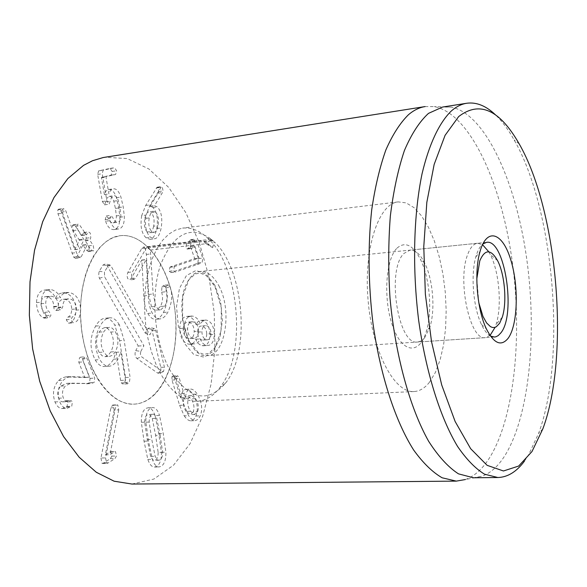 <?xml version="1.0" encoding="UTF-8"?>
<svg xmlns="http://www.w3.org/2000/svg" width="587" height="587" viewBox="0 0 587 587"><rect width="100%" height="100%" fill="white"/><g stroke="black" fill="none" stroke-linecap="round" stroke-linejoin="round"><path stroke-width="0.44" stroke-dasharray="2.94 2.2" d="M155.555 212.178C158.255 214.996 159.084 219.479 158.05 225.635C157.184 229.744 155.826 231.975 153.985 232.32L151.74 231.461C149.017 228.651 148.188 224.131 149.252 217.902C150.133 213.829 151.461 211.621 153.258 211.283L155.555 212.178L151.138 212.758C153.845 215.561 154.675 220.037 153.64 226.178L158.05 225.635M153.64 226.178C152.767 230.287 151.402 232.511 149.56 232.863L147.308 232.004L151.74 231.461M147.308 232.004C144.578 229.201 143.749 224.689 144.82 218.474L149.252 217.902M144.82 218.474C145.701 214.402 147.036 212.201 148.834 211.863L151.138 212.758M141.702 215.627C140.036 226.09 141.518 233.501 146.148 237.852L150.03 239.32C153.016 238.99 155.262 235.409 156.766 228.57C158.248 218.657 156.949 211.636 152.869 207.505L150.096 206.25L158.094 193.167L158.688 191.545L157.866 187.495L157.125 187.209L145.657 205.479L141.702 215.627L146.141 215.055L150.089 204.885L161.52 186.593L162.254 186.871L163.076 190.936L162.482 192.558L154.513 205.663L157.272 206.925C161.352 211.063 162.65 218.1 161.176 228.027C159.679 234.881 157.441 238.469 154.462 238.799L150.58 237.324C145.965 232.958 144.483 225.533 146.141 215.055M156.193 188.023L160.589 187.4M158.094 193.167L162.482 192.558M150.096 206.25L154.513 205.663M150.155 206.47L154.572 205.883M152.869 207.505L157.272 206.925M156.766 228.57L161.176 228.027M146.148 237.852L150.58 237.324M105.579 221.233C107.509 226.949 110.305 229.73 113.981 229.576L114.604 229.466C118.126 228.35 119.873 224.278 119.858 217.249L118.75 207.556L116.431 197.68C114.443 191.854 111.868 189.124 108.705 189.491L105.961 191.032L104.383 194.554L101.485 177.839L101.624 177.267L111.112 175.161L112.146 171.441L110.026 168.418L98.609 170.876L97.669 174.434L102.365 201.502L104.589 204.841L107.025 198.061L109.277 196.366C111.053 196.051 112.557 197.65 113.783 201.18L115.426 208.407L116.358 215.928C116.336 219.876 115.368 222.15 113.445 222.759L113.034 222.847C111.141 222.972 109.534 221.38 108.213 218.078L106.247 215.965L105.183 219.721L105.579 221.233L110.107 220.646L109.71 219.127L110.767 215.37L112.733 217.491C114.047 220.8 115.654 222.392 117.547 222.268L117.958 222.187C119.873 221.578 120.841 219.296 120.856 215.341L119.924 207.805L118.288 200.556C117.055 197.027 115.558 195.412 113.783 195.728L111.537 197.43L109.109 204.225L106.893 200.879L102.197 173.752L103.129 170.186L114.524 167.728L116.637 170.758L115.61 174.486L106.144 176.592L106.005 177.164L108.903 193.915L110.473 190.386L113.21 188.845C116.373 188.478 118.941 191.215 120.922 197.056L123.241 206.954L124.356 216.662C124.371 223.706 122.624 227.785 119.117 228.901L118.493 229.018C114.825 229.165 112.029 226.377 110.107 220.646M106.247 215.965L110.767 215.37M108.213 218.078L112.733 217.491M113.783 201.18L118.288 200.556M105.99 201.745L110.51 201.121M112.146 171.441L116.637 170.758M104.383 194.554L108.903 193.915M104.442 194.539L108.962 193.901M108.279 189.572L112.792 188.926M116.431 197.68L120.922 197.056M114.604 229.466L119.117 228.901M76.589 257.377L82.855 245.036L86.45 250.194L88.454 251.61L89.407 250.781L88.608 245.865L85.291 240.919L86.216 238.197L85.673 233.641L83.941 232.445L81.769 235.468L75.43 226.2L73.346 224.711L72.428 225.496L73.221 230.53L79.428 240.266L74.681 249.673L61.386 212.046L60.644 210.491L58.7 209.148L57.783 209.911L58.003 213.844L73.661 257.099L75.474 258.339L76.589 257.377L81.197 256.857L80.081 257.818L78.276 256.57L76.493 252.608L62.633 213.22L62.413 209.28L63.33 208.51L65.267 209.86L66.008 211.415L79.282 249.13L84.022 239.709L77.822 229.943L77.029 224.902L77.946 224.117L80.03 225.606L86.355 234.903L88.52 231.872L90.244 233.076L90.794 237.64L89.87 240.362L93.186 245.322L93.979 250.245L93.032 251.075L91.036 249.658L87.448 244.486L81.197 256.857M71.878 253.144L76.493 252.608M58.003 213.844L62.633 213.22M61.386 212.046L66.008 211.415M74.593 249.548L79.201 249.005M74.681 249.673L79.282 249.13M73.221 230.53L77.822 229.943M75.43 226.2L80.03 225.606M82.965 233.259L87.551 232.687M86.216 238.197L90.794 237.64M88.608 245.865L93.186 245.322M86.45 250.194L91.036 249.658M69.376 323.099C73.353 321.918 75.554 317.611 75.972 310.178C75.664 300.793 72.076 295.07 65.201 293.023L62.273 292.898C58.722 293.647 56.499 295.437 55.596 298.255L55.479 298.233C54.048 294.241 51.282 291.585 47.195 290.257L44.407 290.103C39.534 290.719 36.9 294.894 36.504 302.635C36.834 310.274 38.977 315.263 42.924 317.626L44.561 318.161L46.292 315.593L44.671 312.335C42.374 310.714 41.156 307.852 41.017 303.758C41.207 299.407 42.719 297.044 45.566 296.662L47.334 296.773C51.509 297.976 53.63 301.226 53.703 306.524L54.121 309.048L55.853 310.472L56.323 310.479L58.084 307.309C58.289 302.408 60.021 299.737 63.279 299.297L65.164 299.399C69.339 300.375 71.533 303.692 71.739 309.356C71.555 313.531 70.286 316.114 67.916 317.105L66.28 319.761L68.356 323.092L73.735 322.762L73.008 322.703L70.932 319.357L72.561 316.701C74.923 315.711 76.193 313.12 76.369 308.938C76.163 303.266 73.977 299.935 69.809 298.952L67.931 298.856C64.673 299.297 62.948 301.975 62.743 306.884L60.989 310.061L60.52 310.046L58.795 308.623L58.377 306.091C58.304 300.779 56.183 297.521 52.016 296.318L50.247 296.208C47.408 296.589 45.896 298.959 45.713 303.318C45.852 307.419 47.07 310.288 49.359 311.917L50.981 315.175L49.249 317.75L47.62 317.215C43.68 314.845 41.545 309.841 41.207 302.195C41.604 294.432 44.23 290.249 49.088 289.633L51.869 289.787C55.956 291.115 58.715 293.786 60.145 297.785L60.256 297.807C61.158 294.982 63.381 293.192 66.918 292.443L69.838 292.568C76.699 294.623 80.287 300.361 80.602 309.767C80.177 317.207 77.99 321.522 74.021 322.711M66.28 319.761L70.932 319.357M71.739 309.356L76.369 308.938M65.164 299.399L69.809 298.952M58.084 307.309L62.743 306.884M55.853 310.472L60.52 310.046M53.703 306.524L58.377 306.091M47.334 296.773L52.016 296.318M41.017 303.758L45.713 303.318M44.135 318.154L48.831 317.743M36.504 302.635L41.207 302.195M47.195 290.257L51.869 289.787M55.479 298.233L60.145 297.785M55.596 298.255L60.256 297.807M65.201 293.023L69.838 292.568M75.972 310.178L80.602 309.767M86.443 383.803L89.517 382.709L90.09 378.366L82.246 358.562L80.676 357.138L79.502 357.799L78.805 362.208L84.763 377.507L65.575 376.905L61.664 378.072L58.553 380.537C53.388 386.481 52.184 393.613 54.951 401.941C57.086 406.571 59.588 408.757 62.464 408.493L67.057 406.505L67.74 401.89L66.221 400.745L62.838 401.853L61.466 401.633L59.925 400.466L58.627 398.213C57.049 393.591 57.768 389.555 60.777 386.107L66.404 383.414L91.073 383.546L71.078 383.15L65.458 385.85C62.457 389.306 61.745 393.349 63.323 397.986L64.621 400.239L66.155 401.413L67.527 401.633L70.895 400.517L72.414 401.669L71.739 406.292L67.153 408.288C64.284 408.545 61.782 406.358 59.654 401.713C56.888 393.371 58.084 386.224 63.242 380.266L66.346 377.801L70.249 376.634L89.393 377.236L83.442 361.9L84.139 357.49L85.313 356.823L86.876 358.246L94.712 378.094L94.133 382.453L91.073 383.546M89.517 382.709L94.133 382.453M58.627 398.213L63.323 397.986M65.23 401.038L69.912 400.811M67.057 406.505L71.739 406.292M66.309 407.107L70.983 406.894M54.951 401.941L59.654 401.713M67.85 376.861L72.517 376.59M84.763 377.507L89.393 377.236M84.851 377.412L89.481 377.14M90.09 378.366L94.712 378.094M118.75 409.858L109.974 454.69L115.096 451.564L115.551 451.711L116.439 456.026L114.964 458.594L107.45 463.385L106.563 463.143L105.579 457.919L115.47 407.635L117.224 404.825L117.826 405.023L118.75 409.858L114.179 410.049L113.254 405.228L112.653 405.03L110.892 407.84L100.957 458.014L105.579 457.919M100.957 458.014L101.94 463.231L102.828 463.473L110.363 458.689L111.838 456.121L110.95 451.821L110.503 451.674L105.359 454.793L114.179 410.049M105.359 454.793L109.974 454.69M105.425 454.837L110.04 454.734M109.857 451.873L114.458 451.763M110.95 451.821L115.551 451.711M111.838 456.121L116.439 456.026M110.363 458.689L114.964 458.594M110.892 407.84L115.47 407.635M160.104 435.202L162.65 452.342C162.636 456.4 161.711 458.931 159.884 459.937L158.453 460.245L157.331 459.775L155.129 456.304L151.776 439.428L149.179 422.053C149.208 417.959 150.147 415.449 152.011 414.525L153.324 414.268L154.491 414.745L156.773 418.34L160.104 435.202L155.621 435.341L158.167 452.445L162.65 452.342M158.167 452.445C158.152 456.495 157.221 459.019 155.386 460.025L153.948 460.333L152.833 459.863L150.624 456.4L155.129 456.304M150.624 456.4L147.271 439.56L144.673 422.214L149.179 422.053M144.673 422.214C144.695 418.135 145.642 415.633 147.513 414.708L148.827 414.451L150.001 414.921L152.282 418.516L156.773 418.34M152.282 418.516L155.621 435.341M155.063 415.625C153.222 410.372 150.932 407.745 148.188 407.752L146.383 408.229C142.89 410.034 141.203 414.716 141.335 422.288L144.042 441.197L147.814 459.438C149.612 464.464 151.806 467.003 154.403 467.047L156.502 466.445C159.921 464.442 161.557 459.724 161.403 452.284L158.769 433.742L155.063 415.625L159.539 415.449L163.252 433.602L165.886 452.181C166.04 459.636 164.411 464.368 160.999 466.372L158.901 466.973C156.318 466.929 154.124 464.383 152.327 459.342L148.555 441.064L145.847 422.119C145.715 414.532 147.396 409.843 150.881 408.031L152.679 407.554C155.416 407.554 157.705 410.181 159.539 415.449M161.403 452.284L165.886 452.181M147.814 459.438L152.327 459.342M141.335 422.288L145.847 422.119M170.619 266.806L169.878 267.254L169.269 271.223L170.927 272.522L195.794 263.952L197.87 262.8L198.428 258.573L192.265 241L190.9 239.628L186.571 243.803L185.83 247.78L187.224 249.064L190.452 246.547L194.693 258.588L170.619 266.806L174.999 266.344L199.015 258.126L194.781 246.056L191.56 248.572L190.173 247.288L190.907 243.312L195.222 239.129L196.586 240.501L202.742 258.111L202.185 262.345L200.116 263.497L175.315 272.067L173.664 270.768L174.266 266.792L174.999 266.344M169.878 267.254L174.266 266.792M194.598 258.691L198.92 258.221M194.693 258.588L199.015 258.126M198.428 258.573L202.742 258.111M195.794 263.952L200.116 263.497M171.155 272.478L175.542 272.03M169.269 271.223L173.664 270.768M206.514 325.734C209.295 326.548 210.814 329.197 211.071 333.68C210.887 337.474 209.654 339.521 207.387 339.8L206.514 339.756C203.711 338.993 202.163 336.351 201.884 331.838L201.884 331.78C202.082 327.964 203.307 325.932 205.56 325.675L202.192 326.064C204.973 326.878 206.499 329.527 206.756 334.003L211.071 333.68M206.756 334.003C206.565 337.789 205.333 339.829 203.058 340.115L206.514 339.756M202.185 340.071C199.367 339.308 197.826 336.674 197.548 332.161L201.884 331.838M197.548 332.161L201.884 331.78M197.548 332.11C197.746 328.302 198.971 326.269 201.231 326.012L202.192 326.064M198.545 331.112C198.369 335.595 196.938 337.995 194.253 338.303L193.116 338.237C189.682 337.334 187.84 334.223 187.583 328.911C187.774 324.53 189.205 322.16 191.883 321.801L193.138 321.874C196.506 322.843 198.303 325.917 198.545 331.112L194.202 331.442C194.018 335.918 192.58 338.31 189.887 338.618L193.116 338.237M188.75 338.552C185.309 337.657 183.46 334.553 183.203 329.248L187.583 328.911M183.203 329.248C183.401 324.875 184.839 322.505 187.524 322.146L193.138 321.874M188.779 322.219C192.147 323.188 193.959 326.262 194.202 331.442M195.882 324.34C194.576 320.216 192.154 317.611 188.61 316.518L186.688 316.408C182.337 317.083 180.026 321.133 179.761 328.559C180.099 337.342 183.034 342.544 188.566 344.158L190.738 344.18L192.763 343.38L194.407 341.861L195.948 339.242C197.071 342.625 199.118 344.767 202.097 345.662L203.594 345.758C207.541 345.347 209.684 341.649 210.014 334.649C209.537 326.475 206.903 321.742 202.111 320.458L200.16 320.429L198.516 321.096L195.882 324.34L200.306 324.009L202.853 320.751L204.496 320.076L206.433 320.113C211.217 321.405 213.844 326.145 214.321 334.333C213.998 341.341 211.863 345.053 207.923 345.457L206.426 345.361C203.462 344.466 201.422 342.324 200.299 338.926L198.758 341.546L197.122 343.072L195.104 343.872L192.932 343.85C187.414 342.228 184.487 337.019 184.142 328.221C184.406 320.773 186.71 316.716 191.046 316.048L192.969 316.158C196.506 317.251 198.92 319.864 200.226 323.995M188.61 316.518L192.969 316.158M195.97 324.354L200.306 324.009M202.111 320.458L206.433 320.113M210.014 334.649L214.321 334.333M202.097 345.662L206.426 345.361M195.948 339.242L200.299 338.926M195.867 339.227L200.211 338.912M188.566 344.158L192.932 343.85M179.761 328.559L184.142 328.221M195.61 398.654C198.369 403.152 199.03 407.517 197.592 411.758L194.789 414.451L190.474 411.252C187.679 406.762 187.026 402.403 188.5 398.162L191.325 395.455L195.61 398.654L191.223 398.852C193.989 403.342 194.657 407.701 193.211 411.935L197.592 411.758M193.211 411.935L190.401 414.627L186.072 411.428L190.474 411.252M186.072 411.428C183.276 406.952 182.616 402.601 184.098 398.368L188.5 398.162M184.098 398.368L186.93 395.667L191.223 398.852M184.223 415.86C186.571 419.228 188.787 420.872 190.863 420.798L193.71 419.536L195.941 416C198.457 409.271 197.437 402.029 192.881 394.259C190.533 390.861 188.288 389.218 186.16 389.328L184.296 389.907L182.432 391.874L180.62 397.803L174.163 376.898L172.864 375.937L171.918 376.817L171.991 380.068L179.607 405.331L184.223 415.86L188.625 415.691L184.025 405.14L176.423 379.826L176.342 376.568L177.289 375.687L178.58 376.649L179.351 378.344L185.03 397.597L186.835 391.654L188.698 389.687L190.555 389.108C192.675 388.998 194.913 390.641 197.261 394.046C201.803 401.831 202.823 409.095 200.314 415.831L198.098 419.375L195.258 420.637C193.182 420.71 190.973 419.059 188.625 415.691M180.62 397.803L185.03 397.597M180.745 397.781L185.154 397.575M181.654 393.378L186.064 393.165M192.881 394.259L197.261 394.046M195.941 416L200.314 415.831M171.991 380.068L176.423 379.826M131.936 484.048L153.867 479.058L173.547 465.183L190.049 443.691L202.713 416.08L211.1 383.949L214.967 348.942L214.233 312.68L208.972 276.8L199.367 242.908L185.793 212.604L168.74 187.466L148.907 168.997L127.21 158.563L104.757 157.272M153.508 395.543C172.651 377.947 180.708 335.947 173.084 298.644C165.593 261.296 142.993 233.002 120.247 235.695C96.092 238.021 77.051 278.37 80.977 323.767C84.601 369.186 110.048 405.837 134.254 404.135C141.225 403.753 147.645 400.892 153.508 395.543M490.468 336.065C487.239 334.245 484.238 330.371 481.443 324.457C473.254 307.573 470.539 274.929 475.83 256.923C477.605 250.627 479.931 246.313 482.808 243.987M424.57 337.973L429.97 326.944C435.459 309.334 432.971 279.434 424.65 262.976C420.204 254.149 415.332 249.864 410.019 250.135L404.135 253.313C386.099 269.095 398.059 346.198 417.658 342.023L421.268 340.878L424.57 337.973M397.01 248.147C405.052 241.184 412.837 244.867 420.358 259.205C429.787 277.812 432.59 311.462 426.36 331.369C419.632 354.819 402.594 353.697 392.96 326.944C383.098 300.573 385.373 259.366 397.01 248.147M429.523 382.166C424.878 388.088 419.705 391.213 414.004 391.551C394.229 393.18 372.209 351.371 368.056 299.891C363.647 248.418 378.461 203.557 398.235 201.891L406.153 202.889L414.018 207.637L421.517 215.855L428.378 227.132L434.365 240.971L439.274 256.835L442.95 274.107L445.276 292.187L446.171 310.428L445.606 328.199L443.581 344.848L440.147 359.78L435.415 372.393L429.523 382.166M524.44 461.147L528.322 455.38L538.528 433.58C566.646 358.422 554.245 209.346 514.102 139.867C508.298 129.58 502.149 121.296 495.648 115.008M473.401 477.767L481.978 476.255C490.453 473.188 498.047 466.372 504.754 455.82C529.694 415.912 537.523 332.015 526.238 255.492C515.004 179.064 484.576 113.474 451.278 107.12L442.569 107.047M425.127 106.57L434.307 106.621C468.771 113.078 500.08 179.299 511.526 256.424C523.032 333.643 514.792 418.355 488.927 458.792C481.964 469.483 474.098 476.402 465.322 479.55L481.978 476.255M150.345 250.069L206.147 243.73L202.757 240.721L146.86 247.156L150.345 250.069L153.126 293.992L155.966 306.429L158.167 309.144L160.603 309.914L154.741 310.097L153.068 308.953L151.512 306.825L155.966 306.429M212.589 247.802L214.189 241.778C244.309 269.022 250.928 352.119 225.423 383.26C207.549 403.651 189.19 399.505 170.34 370.823C154.447 343.006 150.067 295.943 160.515 264.964C173.532 233.134 190.533 224.608 211.518 239.379L207.05 242.849L211.533 247.142L212.876 246.995M151.512 306.825L148.68 294.41L146.354 254.428L145.099 248.272L212.443 240.553L211.115 239.291L214.189 241.778L207.358 237.838C199.419 230.471 191.149 227.228 182.557 228.116L175.513 230.06L168.807 234.14L162.606 240.288L157.089 248.396L152.415 258.287L148.724 269.704L146.134 282.369L144.732 295.936L144.556 310.031L145.635 324.266L147.917 338.229L151.343 351.532L155.819 363.815L161.198 374.748C171.91 392.74 183.826 401.596 196.961 401.317C205.582 400.774 213.198 396.21 219.817 387.633C247.083 354.409 239.738 266.102 207.358 237.838M206.147 243.73L211.533 247.142M207.05 242.849L202.757 240.721M146.86 247.156L132.354 271.95L131.459 275.149L132.192 278.135L134.005 279.471L135.692 277.952L146.273 259.542L148.276 295.459C148.511 302.723 149.832 308.593 152.253 313.069C154.616 317.171 157.265 319.108 160.192 318.888C162.9 318.646 165.468 316.378 167.897 312.079C172.072 302.694 172.827 294.461 170.157 287.388L169.636 286.089L167.97 284.864L166.319 286.375L166.04 291.754C167.574 296.706 167.185 301.498 164.866 306.12L160.603 309.914M145.099 248.272L143.441 247.09L141.775 248.499L127.863 272.419L126.961 275.611L127.702 278.59L129.514 279.926L131.209 278.414L141.819 260.026L143.808 295.877C144.042 303.127 145.371 308.982 147.792 313.451C150.162 317.545 152.811 319.475 155.746 319.255C158.461 319.012 161.036 316.745 163.48 312.453C167.662 303.083 168.425 294.872 165.747 287.806L165.233 286.515L169.636 286.089M165.233 286.515L163.56 285.297L161.909 286.801L161.623 292.172L166.04 291.754M161.623 292.172C163.157 297.117 162.76 301.894 160.434 306.509L164.866 306.12M165.747 287.806L170.157 287.388M160.434 306.509L156.164 310.296M163.48 312.453L167.897 312.079M204.085 241.352L209.456 240.736M147.792 313.451L152.253 313.069M143.808 295.877L148.276 295.459M141.9 260.18L146.361 259.689M141.819 260.026L146.273 259.542M141.775 248.499L146.229 247.985M119.366 324.809C116.373 319.82 113.13 317.494 109.644 317.816C106.24 318.176 103.092 320.81 100.201 325.726C94.184 336.791 94.059 348.098 99.819 359.648C102.732 364.322 105.836 366.515 109.123 366.229C112.499 365.943 115.492 363.492 118.09 358.892L120.746 351.98L125.934 382.687L127.555 383.832L129.397 382.232L130.094 377.272L124.121 340.321L119.366 324.809L114.825 325.176C111.824 320.201 108.573 317.875 105.08 318.205C101.668 318.558 98.513 321.192 95.615 326.101C89.584 337.143 89.444 348.429 95.219 359.956L99.819 359.648M95.219 359.956C98.139 364.615 101.25 366.802 104.537 366.523C107.927 366.229 110.928 363.786 113.533 359.193L116.028 352.281L120.584 351.965M116.028 352.281L120.746 351.98M110.76 332.088C114.201 338.56 114.216 345.185 110.811 351.965L108.096 355.406L105.154 356.698L102.043 355.729L99.174 352.391C95.659 345.78 95.652 339.037 99.174 332.154L101.8 328.867L104.603 327.619L107.825 328.617L110.76 332.088L115.316 331.728C118.75 338.215 118.772 344.855 115.368 351.65L112.66 355.098L109.732 356.39L106.629 355.421L103.767 352.075C100.252 345.45 100.245 338.684 103.752 331.787L106.768 328.199L109.652 327.245L112.388 328.25L115.316 331.728M99.174 332.154L103.752 331.787M99.174 352.391L103.767 352.075M116.197 352.288L120.621 380.449L121.384 382.937L123.006 384.074L124.855 382.482L125.559 377.536L119.587 340.651L124.121 340.321M119.587 340.651L114.825 325.176M125.559 377.536L130.094 377.272M121.384 382.937L125.934 382.687M120.621 380.449L125.17 380.193M110.811 351.965L115.368 351.65M140.821 351.393L143.896 345.758L104.589 276.756L104.449 271.979L108.243 265.625L109.85 264.891L110.994 265.992L149.832 334.869L152.84 329.351L154.388 328.566L155.819 330.723L164.463 367.403L163.472 371.578L162.313 371.483L141.394 356.639L140.359 353.932L140.821 351.393L135.707 350.644C134.555 353.785 134.951 356.397 136.888 358.488L157.624 373.068L159.297 373.207L160.273 372.143L160.911 369.854L160.721 367.198L152.084 330.62L150.023 327.517L147.777 328.639L145.29 333.174L107.032 265.522L105.381 263.93L103.055 264.986L99.042 271.708L98.609 275.758L99.438 278.209L138.253 346.007L135.707 350.644M138.253 346.007L143.896 345.758M145.29 333.174L149.832 334.869M478.823 302.804L476.82 278.715M490.05 335.463L485.376 337.642C470.092 341.128 456.957 280.549 467.729 254.384C470.334 247.457 473.599 243.752 477.524 243.267L482.499 244.647M488.81 251.83L490.248 254.442C499.251 271.561 502.127 306.15 496.074 324.523L495.09 327.333M218.834 285.766C232.54 310.252 225.386 355.656 207.255 355.641C187.869 359.061 173.268 305.489 187.583 281.767C191.069 275.486 195.295 272.052 200.255 271.465C207.328 271.121 213.529 275.883 218.834 285.766M97.383 378.417C108.36 395.873 120.651 404.443 134.254 404.135C160.86 402.931 179.468 360.499 175.535 315.901C172.05 271.267 146.684 232.496 120.247 235.695L112.946 237.64L105.983 241.653L99.533 247.685L93.788 255.609L88.901 265.258L85.034 276.382L82.29 288.709L80.771 301.901L80.522 315.601L81.556 329.424L83.846 342.984L87.324 355.898L91.88 367.814L97.383 378.417M145.657 205.479L150.089 204.885M157.866 187.495L162.254 186.871M158.688 191.545L163.076 190.936M105.183 219.721L109.71 219.127M113.445 222.759L117.958 222.187M116.358 215.928L120.856 215.341M115.426 208.407L119.924 207.805M108.999 196.418L113.511 195.787M104.589 204.841L109.109 204.225M102.365 201.502L106.893 200.879M97.669 174.434L102.197 173.752M98.609 170.876L103.129 170.186M109.952 168.432L114.45 167.743M111.112 175.161L115.61 174.486M101.624 177.267L106.144 176.592M101.485 177.839L106.005 177.164M118.75 207.556L123.241 206.954M119.858 217.249L124.356 216.662M73.661 257.099L78.276 256.57M57.783 209.911L62.413 209.28M60.644 210.491L65.267 209.86M79.428 240.266L84.022 239.709M79.318 239.599L83.912 239.034M72.428 225.496L77.029 224.902M81.505 235.27L86.091 234.697M81.931 235.314L86.516 234.741M85.188 240.244L89.767 239.694M85.291 240.919L89.87 240.362M89.407 250.781L93.979 250.245M83.119 245.241L87.705 244.698M82.723 245.161L87.309 244.618M68.356 323.092L73.008 322.703M67.916 317.105L72.561 316.701M58.076 307.793L62.736 307.368M53.696 306.95L58.37 306.517M44.671 312.335L49.359 311.917M46.292 315.593L50.981 315.175M42.924 317.626L47.62 317.215M67.358 383.399L72.032 383.142M60.777 386.107L65.458 385.85M67.74 401.89L72.414 401.669M58.553 380.537L63.242 380.266M78.805 362.208L83.442 361.9M82.246 358.562L86.876 358.246M104.64 462.703L109.263 462.615M101.94 463.231L106.563 463.143M113.254 405.228L117.826 405.023M147.271 439.56L151.776 439.428M158.769 433.742L163.252 433.602M144.042 441.197L148.555 441.064M190.452 246.547L194.781 246.056M190.107 246.459L194.436 245.968M188.214 248.462L192.543 247.978M186.571 243.803L190.907 243.312M190.093 240.105L194.414 239.606M192.265 241L196.586 240.501M197.87 262.8L202.185 262.345M174.933 378.593L179.351 378.344M174.163 376.898L178.58 376.649M179.607 405.331L184.025 405.14M171.918 376.817L176.342 376.568M161.909 286.801L166.319 286.375M148.68 294.41L153.126 293.992M146.354 254.428L150.793 253.936M131.209 278.414L135.692 277.952M127.863 272.419L132.354 271.95M95.615 326.101L100.201 325.726M113.533 359.193L118.09 358.892M124.855 382.482L129.397 382.232M99.438 278.209L104.589 276.756M99.247 271.326L104.449 271.979M103.055 264.986L108.243 265.625M107.032 265.522L110.994 265.992M147.777 328.639L152.84 329.351M152.084 330.62L155.819 330.723M160.721 367.198L164.463 367.403M157.624 373.068L162.313 371.483M136.888 358.488L141.636 356.845M214.886 285.275L206.125 274.048L195.985 270.497L186.431 275.552L179.439 288.437L176.526 306.649L178.367 326.401L184.553 343.527L193.754 354.489L204.019 357.197L213.279 351.364L219.795 338.347L222.4 320.751L220.653 301.894L214.886 285.275M153.985 232.32L149.56 232.863M153.258 211.283L148.834 211.863M157.125 187.209L161.52 186.593M150.404 206.411L154.821 205.824M150.03 239.32L154.462 238.799M106.35 215.943L110.87 215.348M113.034 222.847L117.547 222.268M109.277 196.366L113.783 195.728M104.471 204.863L108.991 204.247M110.026 168.418L114.524 167.728M108.705 189.491L113.21 188.845M113.981 229.576L118.493 229.018M75.474 258.339L80.081 257.818M58.7 209.148L63.33 208.51M73.346 224.711L77.946 224.117M81.769 235.468L86.355 234.903M83.941 232.445L88.52 231.872M88.454 251.61L93.032 251.075M82.855 245.036L87.448 244.486M69.09 323.151L73.735 322.762M63.279 299.297L67.931 298.856M56.323 310.479L60.989 310.061M45.566 296.662L50.247 296.208M44.561 318.161L49.249 317.75M44.407 290.103L49.088 289.633M62.273 292.898L66.918 292.443M86.722 383.788L91.352 383.531M66.404 383.414L71.078 383.15M62.838 401.853L67.527 401.633M66.221 400.745L70.895 400.517M62.464 408.493L67.153 408.288M66.177 376.854L70.844 376.583M80.676 357.138L85.313 356.823M110.503 451.674L115.096 451.564M102.828 463.473L107.45 463.385M112.653 405.03L117.224 404.825M158.739 460.259L154.242 460.347M153.024 414.261L148.526 414.437M154.403 467.047L158.901 466.973M148.188 407.752L152.679 407.554M190.247 246.379L194.576 245.887M187.224 249.064L191.56 248.572M190.9 239.628L195.222 239.129M170.927 272.522L175.315 272.067M207.387 339.8L203.058 340.115M205.56 325.675L201.231 326.012M194.253 338.303L189.887 338.618M191.883 321.801L187.524 322.146M200.615 320.37L204.944 320.018M203.594 345.758L207.923 345.457M190.181 344.246L194.546 343.938M186.688 316.408L191.046 316.048M194.789 414.451L190.401 414.627M191.325 395.455L186.93 395.667M186.16 389.328L190.555 389.108M190.863 420.798L195.258 420.637M172.864 375.937L177.289 375.687M481.443 324.457L486.329 328.771M475.83 256.923L479.931 251.86M486.601 242.343L410.019 250.135M494.474 337.055L417.658 342.023M424.65 262.976L420.358 259.205M429.97 326.944L426.36 331.369M398.235 201.891L182.557 228.116M414.004 391.551L196.961 401.317M519.187 143.874L514.102 139.867M542.88 428.789L538.528 433.58M451.278 107.12L434.307 106.621M210.682 245.902L205.413 243.033M167.97 284.864L163.56 285.297M160.192 318.888L155.746 319.255M134.005 279.471L129.514 279.926M211.115 239.291L143.441 247.09M109.644 317.816L105.08 318.205M109.123 366.229L104.537 366.523M104.603 327.619L109.175 327.252M127.555 383.832L123.006 384.074M105.154 356.698L109.732 356.39M109.85 264.891L105.381 263.93M154.388 328.566L150.023 327.517M163.472 371.578L159.297 373.207M497.607 260.694L490.248 254.442M502.303 317.141L496.074 324.523M477.524 243.267L200.255 271.465M485.376 337.642L207.255 355.641M214.981 286.566L221.35 307.882L221.064 330.965L215.172 347.277L208.745 353.381L203.792 354.357L197.944 352.156L188.845 340.886L182.52 319.798L182.762 296.435L188.838 279.816L195.229 273.938L200.218 273.08L206.198 275.508L214.981 286.566M225.423 383.26L219.817 387.633"/><path stroke-width="0.88" d="M83.574 165.351L67.835 178.58L53.982 197.555L42.69 221.71L34.552 250.179L30.01 281.819L29.35 315.234L32.637 348.905L39.711 381.293L50.211 410.951L63.594 436.603L79.194 457.266L96.283 472.249L114.105 481.201L131.936 484.048L456.282 481.12L442.128 477.789C432.465 472.19 422.978 462.938 413.666 450.038C395.433 421.385 380.42 375.717 373.046 323.98C368.262 284.101 367.814 246.048 371.71 209.83C375.042 187.18 379.745 167.251 385.828 150.037C392.556 134.709 400.129 122.91 408.552 114.634C413.894 110.158 419.419 107.465 425.127 106.57L103.209 157.536L92.504 160.743L83.574 165.351M482.808 243.987L486.601 242.343C504.725 238.645 516.406 314.507 500.821 332.932L498.253 335.581L495.927 336.784L494.474 337.055L490.468 336.065M508.159 338.259C517.954 325.015 518.996 285.443 510.514 259.036C502.245 232.129 486.594 227.257 479.931 251.86C473.944 272.309 477.048 309.598 486.329 328.771C493.887 343.637 501.166 346.8 508.159 338.259M458.66 116.578C479.484 100.538 499.662 109.637 519.187 143.874C557.885 211.041 569.955 356.155 542.88 428.789L532.005 451.528L518.673 466.049L503.463 470.979L487.129 465.337L470.657 448.703L455.13 421.488L441.725 385.021L431.518 341.597L425.37 294.292L423.777 246.679L426.83 202.324L434.16 164.411L445.078 135.34L458.66 116.578M495.648 115.008C486.131 105.843 476.497 101.925 466.738 103.253C461.316 104.097 456.084 106.768 451.029 111.259C439.113 123.028 429.016 144.38 422.053 173.796C413.564 214.725 412.191 268.296 418.67 320.392C425.891 372.129 440.272 417.797 457.581 446.45C466.423 459.35 475.404 468.595 484.524 474.193L497.871 477.517C507.711 477.216 516.567 471.757 524.44 461.147M466.738 103.253L442.569 107.047L428.488 113.379C419.514 121.582 411.494 133.939 404.436 150.455C398.133 169.203 393.429 191.061 390.34 216.031C388.315 242.306 388.205 269.646 390.01 298.064C395.205 354.849 409.763 407.73 428.62 441.255C438.313 456.378 448.263 467.245 458.469 473.848L473.401 477.767L497.871 477.517M465.322 479.55L456.282 481.12M476.82 278.715L479.792 260.819C484.95 248.932 490.886 248.888 497.607 260.694C504.798 274.415 507.124 302.415 502.303 317.141L499.632 323.254L496.272 326.798L494.408 327.502L492.464 327.458L490.483 326.666L486.564 322.879L482.969 316.408L478.823 302.804M482.499 244.647L488.81 251.83M495.09 327.333L490.05 335.463"/></g></svg>
